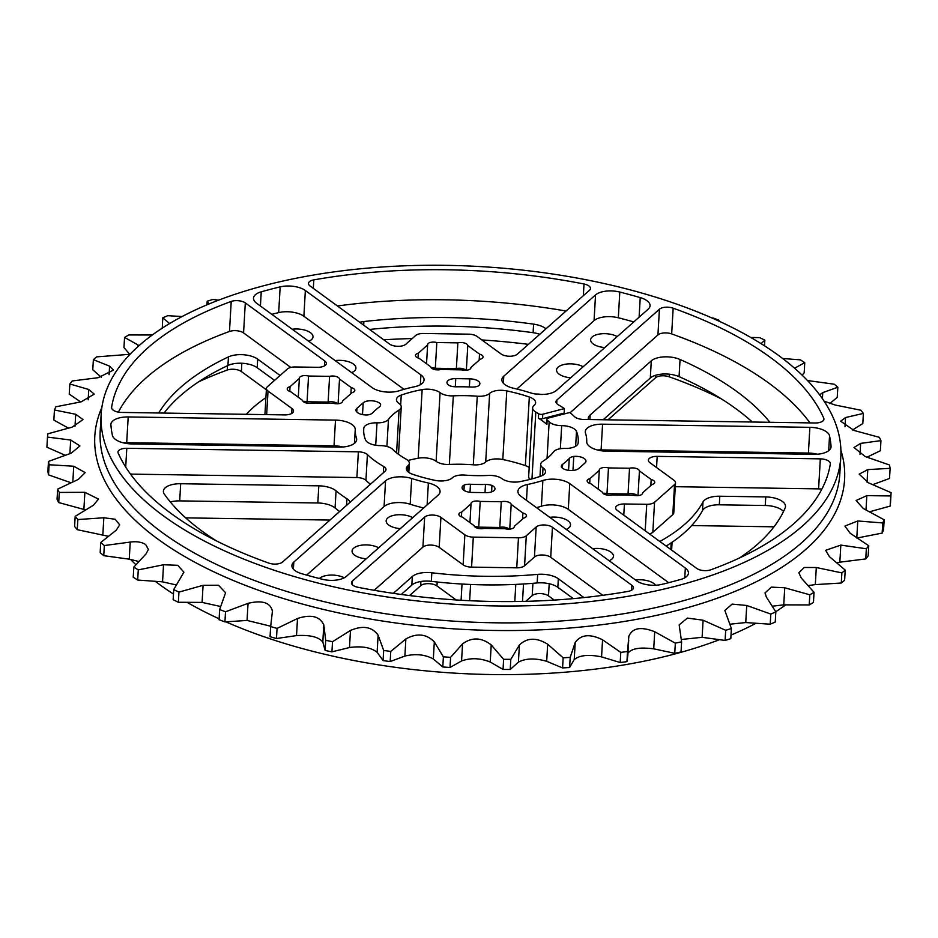 <?xml version="1.0" encoding="UTF-8"?>
<svg xmlns="http://www.w3.org/2000/svg" width="938" height="938" viewBox="0 0 938 938"><rect width="100%" height="100%" fill="white"/><g stroke="black" fill="none" stroke-linecap="round" stroke-linejoin="round"><path stroke-width="1.41" d="M216.584 540.968A322.144 147.254 -176.7 0 1 164.338 494.15A18.561 8.477 -176.7 0 1 163.388 491.195A18.561 8.477 -176.7 0 1 180.682 483.727L318.814 485.837A18.561 8.477 -176.7 0 1 336.062 490.832A154.536 70.631 3.3 0 0 346.919 498.758A18.561 8.477 -176.7 0 1 350.237 502.111M339.591 511.527A154.536 70.631 -176.7 0 1 335.077 507.974A18.561 8.477 3.3 0 0 317.83 502.991L179.697 500.88A18.561 8.477 3.3 0 0 170.329 501.959M651.3 360.849A18.561 8.477 -176.7 0 1 680.062 359.489L679.065 376.642A18.561 8.477 3.3 0 0 650.315 378.002L651.3 360.849L590.166 414.983L589.896 419.556M588.361 419.532A18.561 8.477 -176.7 0 1 588.267 418.418A18.561 8.477 -176.7 0 1 590.166 414.983M679.065 376.642A322.144 147.254 -176.7 0 1 752.323 422.018M769.899 422.288A322.144 147.254 3.3 0 0 680.062 359.489M603.157 419.755L650.315 378.002M164.021 413.072A322.144 147.254 -176.7 0 1 227.946 365.48L228.438 356.909A322.144 147.254 3.3 0 0 158.698 412.99M228.438 356.909A18.561 8.477 -176.7 0 1 232.003 355.643A18.561 8.477 -176.7 0 1 257.704 359.148L257.211 367.731A18.561 8.477 3.3 0 0 231.51 364.214A18.561 8.477 3.3 0 0 227.946 365.48M257.211 367.731L274.553 380.382M280.075 375.493L257.704 359.148M246.295 414.326A240.679 110.016 -176.7 0 1 265.911 397.642M573.329 598.632L557.84 587.317L558.333 578.734L583.94 597.588M558.333 578.734A18.561 8.477 3.3 0 0 537.662 574.373L537.169 582.955A18.561 8.477 -176.7 0 1 557.84 587.317M537.169 582.955A240.679 110.016 -176.7 0 1 431.339 581.337L431.832 572.766A240.679 110.016 3.3 0 0 537.662 574.373M431.832 572.766A18.561 8.477 3.3 0 0 412.321 576.518L411.829 585.089A18.561 8.477 -176.7 0 1 431.339 581.337M393.315 593.344L412.321 576.518M411.829 585.089L401.241 594.458M545.975 328.792A18.561 8.477 3.3 0 0 533.593 324.126L533.101 332.697A18.561 8.477 -176.7 0 1 539.772 334.291M363.674 325.146L363.874 321.546A322.144 147.254 -176.7 0 1 533.593 324.126M533.101 332.697A322.144 147.254 3.3 0 0 369.56 329.449M363.874 321.546A18.561 8.477 3.3 0 0 359.758 322.285M783.535 511.48A18.561 8.477 3.3 0 0 765.267 505.5L765.76 496.929A18.561 8.477 -176.7 0 1 785.505 506.52A18.561 8.477 -176.7 0 1 785.176 507.892A322.144 147.254 3.3 0 1 739.449 558.004M703.008 501.959A18.561 8.477 -176.7 0 1 719.809 496.225L719.305 504.808A18.561 8.477 3.3 0 0 702.515 510.53L703.008 501.959A240.679 110.016 -176.7 0 1 659.824 541.472M765.76 496.929L719.809 496.225M719.305 504.808L765.267 505.5M666.144 546.08A240.679 110.016 3.3 0 0 702.515 510.53M456.138 599.945L436.979 585.945A9.427 4.315 3.3 0 0 420.693 585.699L409.578 595.548M549.199 583.729L548.496 595.865A9.427 4.315 3.3 0 0 535.434 594.082A9.427 4.315 3.3 0 0 532.221 595.618L525.761 601.34M266.369 389.786L241.359 371.53A9.427 4.315 3.3 0 0 228.286 369.748A9.427 4.315 3.3 0 0 227.266 370.064A360.778 164.912 3.3 0 0 198.551 381.883M548.496 595.865L554.264 600.086M617.227 510.354A9.427 4.315 -176.7 0 1 615.633 507.763A9.427 4.315 -176.7 0 1 624.427 503.976L646.739 504.304A9.427 4.315 3.3 0 0 651.347 503.8A9.427 4.315 3.3 0 0 654.56 502.264L674.551 484.571A9.427 4.315 3.3 0 0 675.512 482.824A9.427 4.315 3.3 0 0 673.93 480.233L649.999 462.751A9.427 4.315 -176.7 0 1 648.404 460.159A9.427 4.315 -176.7 0 1 652.59 456.876A9.427 4.315 -176.7 0 1 657.198 456.372L820.328 458.858A9.427 4.315 -176.7 0 1 830.365 463.735A9.427 4.315 -176.7 0 1 830.341 463.923A360.778 164.912 3.3 0 1 710.734 569.823A9.427 4.315 -176.7 0 1 709.714 570.14A9.427 4.315 -176.7 0 1 696.641 568.358L617.227 510.354M552.447 527.262L550.723 557.278A9.427 4.315 3.3 0 0 534.449 557.031L536.173 527.015A9.427 4.315 -176.7 0 1 552.447 527.262L631.872 585.277A9.427 4.315 -176.7 0 1 633.455 587.856A9.427 4.315 -176.7 0 1 629.281 591.139A9.427 4.315 -176.7 0 1 628.155 591.386A360.778 164.912 -176.7 0 1 357.941 587.282A9.427 4.315 -176.7 0 1 351.48 582.768A9.427 4.315 -176.7 0 1 352.454 581.021L352.242 584.62M534.449 557.031L524.565 565.778A9.427 4.315 -176.7 0 1 521.352 567.302A9.427 4.315 -176.7 0 1 516.744 567.818L471.58 567.127A9.427 4.315 -176.7 0 1 463.138 564.84L439.195 547.358A9.427 4.315 3.3 0 0 426.133 545.576A9.427 4.315 3.3 0 0 422.921 547.112L374.168 590.283M422.921 547.112L424.656 517.096A9.427 4.315 -176.7 0 1 427.869 515.56A9.427 4.315 -176.7 0 1 440.93 517.342L439.195 547.358M463.138 564.84L464.861 534.824A9.427 4.315 3.3 0 0 473.315 537.111L471.58 567.127M516.744 567.818L518.468 537.802A9.427 4.315 3.3 0 0 523.087 537.286A9.427 4.315 3.3 0 0 526.3 535.75L524.565 565.778M654.56 502.264L652.836 532.28A9.427 4.315 -176.7 0 1 649.624 533.816A9.427 4.315 -176.7 0 1 649.424 533.863M675.512 482.824L673.789 512.84A9.427 4.315 -176.7 0 1 672.816 514.587L674.551 484.571M324.442 365.902L324.736 360.931A9.427 4.315 -176.7 0 1 326.318 363.51A9.427 4.315 -176.7 0 1 322.144 366.793A9.427 4.315 -176.7 0 1 317.525 367.309L295.224 366.969A9.427 4.315 3.3 0 0 287.391 369.009L267.4 386.714A9.427 4.315 3.3 0 0 266.439 388.461A9.427 4.315 3.3 0 0 268.022 391.04L291.964 408.522A9.427 4.315 -176.7 0 1 293.547 411.114A9.427 4.315 -176.7 0 1 284.753 414.901L121.635 412.427A9.427 4.315 -176.7 0 1 111.599 407.549A9.427 4.315 -176.7 0 1 111.61 407.35L111.599 407.749M229.482 331.466L231.217 301.45A9.427 4.315 -176.7 0 1 245.31 302.915L243.575 332.931A9.427 4.315 3.3 0 0 229.482 331.466A360.778 164.912 3.3 0 0 118.387 412.11M310.079 286.008A9.427 4.315 -176.7 0 1 308.496 283.417A9.427 4.315 -176.7 0 1 313.796 279.887A360.778 164.912 -176.7 0 1 584.011 284.003A9.427 4.315 -176.7 0 1 590.471 288.505A9.427 4.315 -176.7 0 1 589.51 290.252L517.307 354.189A9.427 4.315 -176.7 0 1 501.021 353.943L477.09 336.461A9.427 4.315 3.3 0 0 468.648 334.163L423.484 333.482A9.427 4.315 3.3 0 0 415.651 335.523L405.779 344.269A9.427 4.315 -176.7 0 1 402.566 345.794A9.427 4.315 -176.7 0 1 389.505 344.012L310.079 286.008M821.84 489.179A9.427 4.315 3.3 0 0 818.593 488.874L820.328 458.858M290.803 367.426L243.575 332.931M324.736 360.931L245.31 302.915M337.422 305.976A360.778 164.912 -176.7 0 1 566.06 311.017M550.723 557.278L602.806 595.325M536.173 527.015L526.3 535.75M518.468 537.802L473.315 537.111M675.29 486.693L818.593 488.874M652.836 532.28L672.816 514.587M546.901 424.422A3.095 1.407 -176.7 0 1 546.526 423.683L546.772 419.227A3.095 1.407 3.3 0 0 547.159 419.954L546.901 424.422A87 39.771 3.3 0 0 538.4 418.219L538.658 413.752A3.095 1.407 3.3 0 0 542.785 414.233L564.406 408.581L564.148 413.048A115.902 52.974 -176.7 0 1 565.133 413.717M823.646 420.154L823.763 418.184A9.427 4.315 -176.7 0 1 823.951 419.18A9.427 4.315 -176.7 0 1 819.777 422.463A9.427 4.315 -176.7 0 1 815.157 422.979L583.588 419.45A9.427 4.315 -176.7 0 1 574.537 416.66A115.902 52.974 -176.7 0 0 569.776 412.497L548.144 418.149A3.095 1.407 3.3 0 0 546.772 419.227M542.785 414.233L542.527 418.688A3.095 1.407 -176.7 0 1 538.4 418.219M542.527 418.688L564.148 413.048M691.705 525.561L773.979 526.816M721.416 398.92A360.755 164.9 3.3 0 0 669.204 376.795L669.357 374.203M655.615 375.27L655.463 377.838A9.427 4.315 -176.7 0 1 669.204 376.795M655.463 377.838L608.035 419.825M185.677 517.87L329.965 520.062M383.736 339.802A360.778 164.912 -176.7 0 1 412.239 338.548M481.862 339.943A360.778 164.912 -176.7 0 1 528.422 344.34M477.723 386.257A9.427 4.315 -176.7 0 1 471.497 387.031A106.24 48.565 3.3 0 0 456.466 386.808A9.427 4.315 -176.7 0 1 449.994 385.835A9.427 4.315 -176.7 0 1 446.969 382.423A9.427 4.315 -176.7 0 1 455.762 378.624L469.844 378.846A9.427 4.315 -176.7 0 1 479.881 383.724A9.427 4.315 -176.7 0 1 477.723 386.257M564.406 408.581A115.902 52.974 -176.7 0 0 558.274 404.782A9.427 4.315 -176.7 0 1 555.953 401.734A9.427 4.315 -176.7 0 1 556.926 399.975L556.715 403.575M659.426 309.223A9.427 4.315 -176.7 0 1 673.156 308.18L671.678 333.916A9.427 4.315 3.3 0 0 657.937 334.948L659.426 309.223L556.926 399.975M372.703 412.837A9.427 4.315 -176.7 0 1 368.188 414.866A9.427 4.315 3.3 0 1 355.983 410.07A9.427 4.315 3.3 0 1 356.944 408.323L363.182 402.801A9.427 4.315 3.3 0 1 372.116 400.807A9.427 4.315 3.3 0 1 380.465 403.997A9.427 4.315 -176.7 0 1 380.629 404.946A9.427 4.315 -176.7 0 1 379.351 406.94A106.24 48.565 -176.7 0 0 372.703 412.837M380.347 405.861L380.465 403.997M358.375 451.823A9.427 4.315 -176.7 0 1 367.415 454.613A115.902 52.974 3.3 0 0 383.689 466.491A9.427 4.315 -176.7 0 1 385.999 469.551A9.427 4.315 -176.7 0 1 385.037 471.298L282.537 562.05A9.427 4.315 -176.7 0 1 279.325 563.586A9.427 4.315 -176.7 0 1 268.796 563.093A360.755 164.9 -176.7 0 1 118.2 453.089A9.427 4.315 -176.7 0 1 118 452.093A9.427 4.315 -176.7 0 1 126.794 448.294L358.375 451.823L356.886 477.548L130.488 474.112M370.393 484.254A115.902 52.974 -176.7 0 1 365.937 480.338A9.427 4.315 3.3 0 0 356.886 477.548M231.217 301.45A360.778 164.912 3.3 0 0 111.61 407.35M463.923 490.328L464.24 485.016A9.427 4.315 -176.7 0 1 465.178 484.735A9.427 4.315 -176.7 0 1 470.466 484.243A106.24 48.565 3.3 0 0 485.485 484.465A9.427 4.315 -176.7 0 1 491.969 485.438A9.427 4.315 -176.7 0 1 494.983 488.862A9.427 4.315 -176.7 0 1 490.809 492.145A9.427 4.315 -176.7 0 1 486.189 492.649L472.107 492.438A9.427 4.315 -176.7 0 1 462.071 487.561A9.427 4.315 -176.7 0 1 464.24 485.016M491.594 491.911L491.969 485.438M464.861 534.824L440.93 517.342M424.656 517.096L352.454 581.021M568.569 470.348L569.26 458.448A9.427 4.315 -176.7 0 1 572.743 456.642A9.427 4.315 -176.7 0 1 573.775 456.419L572.966 470.454M573.775 456.419A9.427 4.315 3.3 0 1 585.969 461.215A9.427 4.315 3.3 0 1 585.007 462.962L578.769 468.472A9.427 4.315 3.3 0 1 575.557 470.008A9.427 4.315 3.3 0 1 561.499 467.288A9.427 4.315 -176.7 0 1 561.323 466.338A9.427 4.315 -176.7 0 1 562.601 464.333L562.39 468.144M671.678 333.916A360.755 164.9 -176.7 0 1 809.975 422.897M570.081 412.743L657.937 334.948M823.763 418.184A360.755 164.9 3.3 0 0 673.156 308.18M569.26 458.448A106.24 48.565 -176.7 0 1 562.601 464.333M509.756 529.126L511.187 504.433A6.39 2.92 3.3 0 0 501.267 501.736L499.79 527.473L478.732 527.144A6.39 2.92 3.3 0 0 474.687 526.722M509.193 529.173A6.39 2.92 3.3 0 0 499.79 527.473M461.437 516.826L461.707 512.066A6.39 2.92 3.3 0 0 458.881 514.294A6.39 2.92 3.3 0 0 462.446 517.155L474.182 525.726A6.39 2.92 3.3 0 0 484.09 528.411L505.148 528.739A6.39 2.92 3.3 0 0 511.515 528.833A6.39 2.92 3.3 0 0 514.341 526.605A6.39 2.92 3.3 0 0 514.329 526.335L523.65 518.093A6.39 2.92 3.3 0 0 526.476 515.865A6.39 2.92 3.3 0 0 522.912 513.004L522.572 519.042M469.95 522.642L471.028 503.823L461.707 512.066M501.267 501.736L480.209 501.42A6.39 2.92 3.3 0 0 471.017 503.554A6.39 2.92 3.3 0 0 471.028 503.823M480.209 501.42L478.732 527.144M522.912 513.004L511.187 504.433M466.35 370.252L467.781 345.547A6.39 2.92 3.3 0 0 457.861 342.862L456.384 368.587L435.326 368.271A6.39 2.92 3.3 0 0 431.281 367.837M465.787 370.287A6.39 2.92 3.3 0 0 456.384 368.587M418.031 357.953L418.313 353.192A6.39 2.92 3.3 0 0 415.475 355.42A6.39 2.92 3.3 0 0 419.04 358.281L430.776 366.852A6.39 2.92 3.3 0 0 440.684 369.537L461.742 369.853A6.39 2.92 3.3 0 0 468.109 369.959A6.39 2.92 3.3 0 0 470.935 367.731A6.39 2.92 3.3 0 0 470.923 367.462L480.244 359.207A6.39 2.92 3.3 0 0 483.07 356.979A6.39 2.92 3.3 0 0 479.517 354.118L479.166 360.169M426.544 363.756L427.622 344.938L418.313 353.192M457.861 342.862L436.815 342.546A6.39 2.92 3.3 0 0 427.611 344.668A6.39 2.92 3.3 0 0 427.622 344.938M436.815 342.546L435.326 368.271M479.517 354.118L467.781 345.547M338.09 403.739L339.521 379.046A6.39 2.92 3.3 0 0 329.601 376.349L328.124 402.085L307.066 401.757A6.39 2.92 3.3 0 0 303.021 401.335M337.528 403.774A6.39 2.92 3.3 0 0 328.124 402.085M289.772 391.439L290.053 386.679A6.39 2.92 3.3 0 0 287.216 388.907A6.39 2.92 3.3 0 0 290.78 391.767L302.517 400.338A6.39 2.92 3.3 0 0 312.424 403.023L333.482 403.352A6.39 2.92 3.3 0 0 339.849 403.446A6.39 2.92 3.3 0 0 342.675 401.218A6.39 2.92 3.3 0 0 342.663 400.948L351.985 392.694A6.39 2.92 3.3 0 0 354.81 390.478A6.39 2.92 3.3 0 0 351.258 387.617L350.906 393.655M298.284 397.243L299.363 378.424L290.053 386.679M329.601 376.349L308.555 376.032A6.39 2.92 3.3 0 0 299.351 378.155A6.39 2.92 3.3 0 0 299.363 378.424M308.555 376.032L307.066 401.757M351.258 387.617L339.521 379.046M638.016 495.639L639.446 470.935A6.39 2.92 3.3 0 0 629.527 468.25L628.05 493.974L606.992 493.658A6.39 2.92 3.3 0 0 602.946 493.224M637.453 495.674A6.39 2.92 3.3 0 0 628.05 493.974M589.697 483.34L589.979 478.579A6.39 2.92 3.3 0 0 587.141 480.807A6.39 2.92 3.3 0 0 590.706 483.668L602.442 492.239A6.39 2.92 3.3 0 0 612.35 494.924L633.408 495.241A6.39 2.92 3.3 0 0 639.775 495.346A6.39 2.92 3.3 0 0 642.6 493.118A6.39 2.92 3.3 0 0 642.589 492.849L651.91 484.594A6.39 2.92 3.3 0 0 654.736 482.378A6.39 2.92 3.3 0 0 651.183 479.506L650.831 485.556M598.21 489.144L599.288 470.325L589.979 478.579M629.527 468.25L608.481 467.933A6.39 2.92 3.3 0 0 599.276 470.055A6.39 2.92 3.3 0 0 599.288 470.325M608.481 467.933L606.992 493.658M651.183 479.506L639.446 470.935M411.665 478.486L410.187 504.222A18.549 8.477 3.3 0 0 384.076 506.567L385.565 480.842A18.549 8.477 -176.7 0 1 411.665 478.486A115.902 52.974 3.3 0 0 428.373 483.023A18.549 8.477 -176.7 0 1 440.074 491.664A18.549 8.477 -176.7 0 1 438.175 495.112L346.415 576.354A18.549 8.477 -176.7 0 1 340.107 579.367A18.549 8.477 -176.7 0 1 322.156 579.227A360.755 164.9 3.3 0 1 301.719 573.693A18.549 8.477 -176.7 0 1 291.906 565.52A18.549 8.477 -176.7 0 1 293.805 562.085L293.395 569.155M342.945 446.992A18.549 8.477 3.3 0 0 334.022 445.831L335.499 420.107A18.549 8.477 -176.7 0 1 355.244 429.604A115.902 52.974 3.3 0 0 356.475 438.175A18.549 8.477 -176.7 0 1 356.663 439.652A18.549 8.477 -176.7 0 1 348.455 446.101A18.549 8.477 -176.7 0 1 339.38 447.109L132.07 443.944A18.549 8.477 -176.7 0 1 112.408 435.408A360.755 164.9 3.3 0 1 110.907 424.926A18.549 8.477 -176.7 0 1 110.907 424.41A18.549 8.477 -176.7 0 1 128.189 416.953L126.712 442.677A18.549 8.477 3.3 0 0 123.136 442.795M420.353 384.686L420.916 374.907A18.549 8.477 -176.7 0 1 424.035 379.996A18.549 8.477 -176.7 0 1 415.827 386.456A18.549 8.477 -176.7 0 1 414.549 386.749A115.902 52.974 3.3 0 0 399.072 390.794A18.549 8.477 -176.7 0 1 397.864 391.134A18.549 8.477 -176.7 0 1 372.175 387.64L256.625 303.232A18.549 8.477 -176.7 0 1 253.506 298.143A18.549 8.477 -176.7 0 1 261.233 291.824L260.424 305.999M278.68 312.612L280.169 286.876A18.549 8.477 -176.7 0 1 305.366 290.51L303.889 316.235A18.549 8.477 3.3 0 0 278.68 312.612A360.755 164.9 3.3 0 0 271.797 314.312M639.106 317.208L640.244 297.592A18.549 8.477 -176.7 0 1 650.057 305.753A18.549 8.477 -176.7 0 1 648.158 309.188L556.398 390.443A18.549 8.477 -176.7 0 1 550.078 393.456A18.549 8.477 -176.7 0 1 530.287 392.788A115.902 52.974 3.3 0 0 513.578 388.262A18.549 8.477 -176.7 0 1 501.877 379.609A18.549 8.477 -176.7 0 1 503.776 376.173L595.536 294.919A18.549 8.477 -176.7 0 1 619.807 292.046L618.318 317.783A18.549 8.477 3.3 0 0 594.059 320.655L595.536 294.919M830.986 447.379L831.045 446.347A18.549 8.477 -176.7 0 1 831.056 446.863A18.549 8.477 -176.7 0 1 822.837 453.324A18.549 8.477 -176.7 0 1 813.762 454.32L606.452 451.166A18.549 8.477 -176.7 0 1 586.719 441.681A115.902 52.974 3.3 0 0 585.488 433.11A18.549 8.477 -176.7 0 1 585.289 431.632A18.549 8.477 -176.7 0 1 602.583 424.175L809.893 427.329A18.549 8.477 -176.7 0 1 829.544 435.865L828.688 450.686M602.583 424.175L601.094 449.9A18.549 8.477 3.3 0 0 597.518 450.006M817.338 454.215A18.549 8.477 3.3 0 0 808.404 453.054L809.893 427.329M831.045 446.347A360.755 164.9 3.3 0 0 829.544 435.865M601.094 449.9L808.404 453.054M640.244 297.592A360.755 164.9 3.3 0 0 619.807 292.046M633.795 321.91A360.755 164.9 3.3 0 0 618.318 317.783M516.838 389.024L594.059 320.655M535.692 394.019A15.207 6.953 -176.7 0 1 541.531 394.464M570.738 377.744A15.207 6.953 -176.7 0 1 556.551 369.971A15.207 6.953 -176.7 0 1 563.292 364.671A15.207 6.953 -176.7 0 1 583.143 366.758M604.811 347.564A15.207 6.953 -176.7 0 1 590.635 339.791A15.207 6.953 -176.7 0 1 597.365 334.491A15.207 6.953 -176.7 0 1 617.216 336.59M280.169 286.876A360.755 164.9 3.3 0 0 261.233 291.824M403.961 389.329L303.889 316.235M420.916 374.907L305.366 290.51M383.443 391.697A15.207 6.953 -176.7 0 1 387.406 392.096M335.159 360.602A15.207 6.953 -176.7 0 1 355.936 368.2A15.207 6.953 -176.7 0 1 351.68 372.656M292.246 329.25A15.207 6.953 -176.7 0 1 313.011 336.859A15.207 6.953 -176.7 0 1 308.754 341.315M334.022 445.831L126.712 442.677M335.499 420.107L128.189 416.953M410.187 504.222A115.902 52.974 3.3 0 0 423.636 507.986M384.076 506.567L306.679 575.1M385.565 480.842L293.805 562.085M400.327 528.622A15.207 6.953 -176.7 0 1 386.151 520.848A15.207 6.953 -176.7 0 1 392.881 515.548A15.207 6.953 -176.7 0 1 412.732 517.635M366.254 558.79A15.207 6.953 -176.7 0 1 352.067 551.016A15.207 6.953 -176.7 0 1 358.808 545.728A15.207 6.953 -176.7 0 1 378.647 547.815M319.377 578.523A15.207 6.953 -176.7 0 1 324.724 575.897A15.207 6.953 -176.7 0 1 344.258 577.808M542.879 480.491A18.549 8.477 -176.7 0 1 569.776 483.645L685.326 568.041A18.549 8.477 -176.7 0 1 688.445 573.13A18.549 8.477 -176.7 0 1 680.718 579.45A360.755 164.9 3.3 0 1 671.35 581.994A360.755 164.9 3.3 0 1 661.782 584.397A18.549 8.477 -176.7 0 1 636.585 580.774L521.036 496.366A18.549 8.477 -176.7 0 1 517.917 491.278A18.549 8.477 -176.7 0 1 527.402 484.524A115.902 52.974 3.3 0 0 535.352 482.66A115.902 52.974 3.3 0 0 542.879 480.491L541.402 506.215A18.549 8.477 3.3 0 1 568.299 509.369L668.677 582.686M536.513 507.669A115.902 52.974 3.3 0 0 541.402 506.215M549.738 517.33A15.207 6.953 -176.7 0 1 570.515 524.94A15.207 6.953 -176.7 0 1 566.259 529.395M592.652 548.683A15.207 6.953 -176.7 0 1 613.429 556.281A15.207 6.953 -176.7 0 1 609.172 560.748M635.577 580.024A15.207 6.953 -176.7 0 1 655.592 585.242M407.584 471.345L407.901 465.811A12.663 5.78 3.3 0 0 409.331 463.337A12.663 5.78 3.3 0 0 406.131 459.186A87 39.771 3.3 0 1 392.788 449.443A12.663 5.78 3.3 0 0 380.277 445.62A13.812 6.32 3.3 0 1 365.468 439.805A107.46 49.116 3.3 0 1 363.698 429.452A107.46 49.116 3.3 0 1 363.803 428.232A13.812 6.32 3.3 0 1 377.006 422.839A12.663 5.78 3.3 0 0 383.501 422.17A12.663 5.78 3.3 0 0 388.473 419.392A87 39.771 3.3 0 1 399.072 410.012A12.663 5.78 3.3 0 0 401.241 407.01A12.663 5.78 3.3 0 0 398.943 403.41A13.812 6.32 3.3 0 1 396.434 399.494A13.812 6.32 3.3 0 1 401.253 395.074A107.46 49.116 3.3 0 1 422.147 389.61A13.812 6.32 3.3 0 1 440.074 392.67A12.663 5.78 3.3 0 0 453.312 395.848A87 39.771 3.3 0 1 477.266 396.211A12.663 5.78 3.3 0 0 485.204 395.613A12.663 5.78 3.3 0 0 489.648 393.432A13.812 6.32 3.3 0 1 506.778 390.9A107.46 49.116 3.3 0 1 529.325 397.02A13.812 6.32 3.3 0 1 535.621 402.777A13.812 6.32 3.3 0 1 534.05 405.474A12.663 5.78 3.3 0 0 532.62 407.936A12.663 5.78 3.3 0 0 535.821 412.087A87 39.771 3.3 0 1 538.658 413.752M407.901 465.811A13.812 6.32 3.3 0 0 406.342 468.496A13.812 6.32 3.3 0 0 412.626 474.265A107.46 49.116 3.3 0 0 435.185 480.373A13.812 6.32 3.3 0 0 447.461 480.233A13.812 6.32 3.3 0 0 452.304 477.852A12.663 5.78 3.3 0 1 464.697 475.074A87 39.771 3.3 0 0 488.639 475.437A12.663 5.78 3.3 0 1 501.877 478.603A13.812 6.32 3.3 0 0 519.804 481.663A107.46 49.116 3.3 0 0 530.662 479.236A107.46 49.116 3.3 0 0 540.698 476.211A13.812 6.32 3.3 0 0 545.529 471.791A13.812 6.32 3.3 0 0 543.008 467.863A12.663 5.78 3.3 0 1 540.71 464.275A12.663 5.78 3.3 0 1 542.891 461.273A87 39.771 3.3 0 0 553.479 451.882A12.663 5.78 3.3 0 1 564.957 448.434A13.812 6.32 3.3 0 0 572.051 447.696A13.812 6.32 3.3 0 0 578.16 443.041A107.46 49.116 3.3 0 0 578.254 441.821A107.46 49.116 3.3 0 0 576.495 431.468A13.812 6.32 3.3 0 0 561.686 425.653A12.663 5.78 3.3 0 1 549.164 421.842A87 39.771 3.3 0 0 547.159 419.954M532.62 407.936L528.669 476.539A12.663 5.78 3.3 0 0 530.04 479.4M529.184 467.487A13.812 6.32 3.3 0 0 525.374 465.623A107.46 49.116 3.3 0 0 502.815 459.514A13.812 6.32 3.3 0 0 485.696 462.035L489.648 393.432M407.96 460.488A107.46 49.116 3.3 0 1 418.196 458.225A13.812 6.32 3.3 0 1 436.123 461.285A12.663 5.78 3.3 0 0 449.361 464.451A87 39.771 3.3 0 1 473.303 464.814A12.663 5.78 3.3 0 0 481.253 464.216A12.663 5.78 3.3 0 0 485.696 462.035M130.511 559.353A370.428 169.321 3.3 0 0 135.858 564.723M155.38 581.396A370.428 169.321 3.3 0 0 173.471 594.047M187.213 602.407A370.428 169.321 3.3 0 0 219.117 618.799M225.906 621.847A370.428 169.321 3.3 0 0 672.769 654.536A370.428 169.321 3.3 0 0 719.364 639.728M265.231 285.351A370.428 169.321 3.3 0 0 101.163 414.315A370.428 169.321 3.3 0 0 292.422 575.991A370.428 169.321 3.3 0 0 676.72 585.922A370.428 169.321 3.3 0 0 840.8 456.958A370.428 169.321 3.3 0 0 649.542 295.294A370.428 169.321 3.3 0 0 265.231 285.351M209.068 303.959L207.192 301.227A422.78 193.251 3.3 0 1 212.903 299.445L218.636 300.16M169.637 323.551L162.755 317.841A422.78 193.251 3.3 0 1 167.773 315.672L182.113 316.552M206.981 304.827L207.192 301.227M137.605 346.943L137.722 344.785L124.555 337.446A422.78 193.251 3.3 0 1 128.776 334.948L152.331 334.983M162.262 328.136L162.755 317.841M109.089 374.696L109.582 366.172L93.366 359.641A422.78 193.251 3.3 0 1 96.72 356.862L130.042 354.283M137.722 344.785L139.059 345.641M129.772 354.341L123.968 347.576L124.555 337.446M69.881 453.64L70.667 440.039L47.486 437.085A422.78 193.251 3.3 0 1 47.861 433.79L72.156 427.165L83.013 419.567L75.708 414.291L54.439 409.976L53.853 420.107L68.439 428.115M70.96 482.73L48.53 474.886A422.78 193.251 3.3 0 1 47.885 471.556L48.471 461.426L71.194 453.195L79.953 445.902L70.667 440.039M65.203 455.27L46.9 447.215L47.486 437.085M88.184 399.799L88.77 389.493L69.834 383.982A422.78 193.251 3.3 0 1 72.238 380.969L98.162 377.697L113.475 370.088L109.582 366.172M101.281 377.228L92.78 369.783L93.366 359.641M54.439 409.976A422.78 193.251 3.3 0 1 55.846 406.787L81.207 401.827L94.257 394.124L88.77 389.493M80.621 401.933L69.248 394.124L69.834 383.982M85.546 509.873L58.719 502.569A422.78 193.251 3.3 0 1 57.054 499.262L57.64 489.132L78.346 479.4L85.159 472.6L73.739 466.221L49.116 464.756L48.53 474.886M108.304 536.266L77.256 529.677A422.78 193.251 3.3 0 1 74.606 526.476L75.181 516.346L93.448 505.23L98.502 499.11L84.866 492.309L59.305 492.438L58.719 502.569M138.777 561.463L129.245 559.177L103.755 555.683A422.78 193.251 3.3 0 1 100.167 552.634L100.753 542.504L116.218 530.181L119.712 524.893L115.222 519.253L103.825 517.764L77.842 519.546L77.256 529.677M176.426 584.984L162.555 581.841L137.687 580.047A422.78 193.251 3.3 0 1 133.243 577.222L133.829 567.091L146.176 553.725L148.38 549.422L145.718 544.579C141.861 542.047 136.702 541.214 130.23 542.082L104.341 545.553L103.755 555.683M220.618 606.487L202.092 602.407L178.361 602.266A422.78 193.251 3.3 0 1 173.143 599.722L173.729 589.592L183.907 572.192L177.751 565.297L163.54 564.746L138.273 569.905L137.687 580.047M270.672 626.209L247.057 620.44L224.932 621.894A422.78 193.251 3.3 0 1 219.07 619.69L219.656 609.559L225.566 592.757L218.507 585.23L203.077 585.312L178.947 592.124L178.361 602.266M270.074 636.703L270.683 626.08L270.074 636.703A422.78 193.251 3.3 0 0 276.476 638.532L277.062 628.401L297.51 618.505C311.041 614.12 319.799 616.266 323.798 624.931L325.697 640.302A422.78 193.251 3.3 0 0 332.521 641.709L350.472 630.453C362.877 625.177 372.093 626.76 378.12 635.178L383.665 650.456A422.78 193.251 3.3 0 0 390.759 651.429L405.873 638.966C416.894 632.869 426.38 633.842 434.317 641.885L443.381 656.835A422.78 193.251 3.3 0 0 450.603 657.339L462.563 643.867C471.978 637.031 481.534 637.383 491.219 644.922L503.612 659.308A422.78 193.251 3.3 0 0 510.823 659.332L519.394 645.039C527.027 637.582 536.454 637.301 547.675 644.218L563.152 657.819A422.78 193.251 3.3 0 0 570.198 657.374L575.205 642.483C580.892 634.498 590.014 633.607 602.548 639.798L620.792 652.402A422.78 193.251 3.3 0 0 627.51 651.488L628.87 636.07M277.062 628.401A422.78 193.251 3.3 0 1 270.648 626.572L272.43 611.353C270.554 602.595 262.417 599.921 248.042 603.345L225.519 611.764L224.932 621.894M272.512 610.685L272.43 611.353M276.476 638.532L296.525 635.601C309.88 634.792 318.639 636.937 322.813 642.026L325.111 650.433L325.697 640.302M503.612 659.308L503.038 669.439A422.78 193.251 3.3 0 0 510.237 669.474L518.409 662.134C525.819 658.241 535.246 657.972 546.69 661.313L562.577 667.95L563.152 657.819M510.237 669.474L510.823 659.332M503.038 669.439L490.234 662.017L491.219 644.922M443.381 656.835L442.795 666.965A422.78 193.251 3.3 0 0 450.017 667.469L461.578 660.962C470.794 657.69 480.338 658.054 490.234 662.017M450.017 667.469L450.603 657.339M325.111 650.433A422.78 193.251 3.3 0 0 331.935 651.851L349.487 647.548C361.705 645.848 370.92 647.431 377.135 652.273L383.079 660.587L383.665 650.456M331.935 651.851L332.521 641.709M442.795 666.965L433.321 658.98L434.317 641.885M383.079 660.587A422.78 193.251 3.3 0 0 390.173 661.56L404.888 656.061C415.71 653.54 425.195 654.513 433.321 658.98M390.173 661.56L390.759 651.429M562.577 667.95A422.78 193.251 3.3 0 0 569.612 667.504L574.22 659.578C579.672 655.17 588.794 654.278 601.563 656.893L620.206 662.533L620.792 652.402M569.612 667.504L570.198 657.374M627.874 653.34C631.274 648.533 639.892 647.032 653.727 648.838L674.75 653.305L675.337 643.163L654.712 631.743C641.111 626.373 632.493 627.862 628.87 636.245M628.706 640.173L627.815 655.474L626.936 661.63L627.51 651.488M681.387 639.481L702.116 637.312L725.097 640.443L725.684 630.301L703.101 620.217L687.402 618.072L679.159 624.919L681.609 641.815L681.035 651.945A422.78 193.251 3.3 0 1 674.75 653.305M729.893 624.216L745.757 622.562L770.227 624.204L770.813 614.073L746.742 605.467L732.109 604.107L724.851 610.45L731.394 628.53L730.808 638.661A422.78 193.251 3.3 0 1 725.097 640.443M852.454 430.014L862.819 423.542L863.394 413.412L845.537 417.551L840.636 421.209L854.119 430.483L879.281 437.319A422.78 193.251 3.3 0 1 880.946 440.626L860.638 443.393L853.99 447.532L865.246 456.572L889.47 464.99A422.78 193.251 3.3 0 1 890.115 468.332L867.791 469.598L859.185 474.147L868.318 482.753L891.1 492.673L890.514 502.803A422.78 193.251 3.3 0 1 890.139 506.098L890.713 495.956L866.829 495.627L856.124 500.493L863.277 508.502L884.147 519.781L883.561 529.911A422.78 193.251 3.3 0 1 882.154 533.101L882.74 522.958L857.778 520.965L844.88 526.066L850.215 533.288L868.752 545.764L868.166 555.894A422.78 193.251 3.3 0 1 865.762 558.919L866.349 548.789L840.823 545.095L825.651 550.313L829.403 556.621L845.22 570.105L844.634 580.247A422.78 193.251 3.3 0 1 841.28 583.026L841.867 572.895L816.306 567.513L804.276 567.478L798.859 572.755L801.263 578.007L814.032 592.312L813.445 602.442A422.78 193.251 3.3 0 1 809.224 604.94L809.811 594.809L784.731 587.774L771.341 587.129L765.021 592.945L766.369 597.025L775.832 611.916L775.245 622.046A422.78 193.251 3.3 0 1 770.227 624.204M867.04 457.158L880.36 450.756L880.946 440.626M890.139 506.098L869.561 511.773M872.797 484.618L889.529 478.462L890.115 468.332M865.762 558.919L839.838 562.19L840.823 545.095M836.719 562.659L839.838 562.19M882.154 533.101L856.793 538.06M841.28 583.026L815.321 584.609L816.306 567.513M808.228 585.547L815.321 584.609M809.224 604.94L783.746 604.869L784.731 587.774M772.408 606.183L783.746 604.869M712.094 318.041L713.068 317.994A422.78 193.251 3.3 0 1 718.93 320.198L718.543 320.937M718.883 321.089L718.93 320.198M750.787 337.481L759.639 337.621A422.78 193.251 3.3 0 1 764.857 340.166L761.046 343.625M764.529 345.829L764.857 340.166M782.62 358.492L800.313 359.84A422.78 193.251 3.3 0 1 804.757 362.666L794.568 368.212M829.696 403.621L837.247 397.384L837.833 387.242L822.767 392.612L819.624 394.828M863.394 413.412A422.78 193.251 3.3 0 0 860.744 410.211L835.16 405.028L824.068 401.147M802.142 375.165L804.171 372.796L804.757 362.666M837.833 387.242A422.78 193.251 3.3 0 0 834.245 384.205L807.489 380.535M48.471 461.426A422.78 193.251 3.3 0 0 49.116 464.756M57.64 489.132A422.78 193.251 3.3 0 0 59.305 492.438M75.181 516.346A422.78 193.251 3.3 0 0 77.842 519.546M100.753 542.504A422.78 193.251 3.3 0 0 104.341 545.553M809.811 594.809A422.78 193.251 3.3 0 0 814.032 592.312M866.349 548.789A422.78 193.251 3.3 0 0 868.752 545.764M841.867 572.895A422.78 193.251 3.3 0 0 845.22 570.105M890.713 495.956A422.78 193.251 3.3 0 0 891.1 492.673M882.74 522.958A422.78 193.251 3.3 0 0 884.147 519.781M770.813 614.073A422.78 193.251 3.3 0 0 775.832 611.916M725.684 630.301A422.78 193.251 3.3 0 0 731.394 628.53M675.337 643.163A422.78 193.251 3.3 0 0 681.609 641.815M620.206 662.533A422.78 193.251 3.3 0 0 626.936 661.63M219.656 609.559A422.78 193.251 3.3 0 0 225.519 611.764M173.729 589.592A422.78 193.251 3.3 0 0 178.947 592.124M133.829 567.091A422.78 193.251 3.3 0 0 138.273 569.905M731.019 635.061A370.428 169.321 3.3 0 0 755.887 623.336M775.738 611.74A370.428 169.321 3.3 0 0 785.669 604.904M180.682 483.727L179.697 500.88M346.532 505.383L346.919 498.758M317.83 502.991L318.814 485.837M336.062 490.832L335.077 507.974M437.202 581.994L436.979 585.945M420.693 585.699L420.939 581.49M461.086 600.25L462.024 584.046M470.583 584.468L469.645 600.707M514.798 601.539L515.783 584.409M523.521 583.987L522.513 601.41M532.221 595.618L532.925 583.319M670.811 549.492L671.186 542.856M227.266 370.064L227.512 365.691M241.828 363.252L241.359 371.53M624.427 503.976L623.782 515.138M291.671 413.506L291.964 408.522M268.022 391.04L266.662 414.631M313.796 279.887L313.315 288.365M583.33 295.716L584.011 284.003M631.591 590.248L631.872 585.277M645.203 530.791L646.739 504.304M840.894 450.275A375.505 171.642 -176.7 0 1 604.025 624.427A375.505 171.642 -176.7 0 1 158.03 539.221A375.505 171.642 -176.7 0 1 101.832 407.667M101.163 414.315L100.19 431.187A370.428 169.321 3.3 0 0 162.555 532.784A370.428 169.321 3.3 0 0 675.747 602.794A370.428 169.321 3.3 0 0 839.827 473.831L840.8 456.958M455.293 386.796L455.762 378.624M469.375 386.948L469.844 378.846M367.415 454.613L365.937 480.338M126.794 448.294L125.715 467.089M383.325 472.811L383.689 466.491M362.502 414.584L363.182 402.801M356.745 411.911L356.944 408.323M485.016 492.638L485.485 484.465M470.466 484.243L469.997 492.298M657.198 456.372L656.553 467.546M427.118 504.902L428.373 483.023M355.244 429.604L354.447 443.357M503.776 376.173L503.366 383.243M356.299 441.083L356.475 438.175M569.776 483.645L568.299 509.369M684.763 577.82L685.326 568.041M527.402 484.524L526.488 500.353M542.574 475.39L543.008 467.863M575.639 446.254L576.495 431.468M560.349 448.716L561.686 425.653M547.065 458.33L549.164 421.842M531.975 478.884L535.821 412.087M525.374 465.623L529.325 397.02M502.815 459.514L506.778 390.9M449.361 464.451L453.312 395.848M473.303 464.814L477.266 396.211M436.123 461.285L440.074 392.67M418.196 458.225L422.147 389.61M400.678 405.11L401.253 395.074M396.598 452.831L399.072 410.012M386.913 446.476L388.473 419.392M363.663 430.671L363.803 428.232M375.704 445.257L377.006 422.839M75.017 426.298L75.708 414.291M72.836 481.874L73.739 466.221M83.881 509.404L84.866 492.309M102.84 534.859L103.825 517.764M129.245 559.177L130.23 542.082M162.555 581.841L163.54 564.746M202.092 602.407L203.077 585.312M247.057 620.44L248.042 603.345M322.813 642.026L323.798 624.931M296.525 635.601L297.51 618.505M546.69 661.313L547.675 644.218M518.409 662.134L519.394 645.039M461.578 660.962L462.563 643.867M377.135 652.273L378.12 635.178M349.487 647.548L350.472 630.453M404.888 656.061L405.873 638.966M601.563 656.893L602.548 639.798M574.22 659.578L575.205 642.483M653.727 648.838L654.712 631.743M702.116 637.312L703.101 620.217M745.757 622.562L746.742 605.467M845.009 426.743L845.537 417.551M860.017 454.344L860.638 443.393M865.997 509.909L866.829 495.627M867.064 482.202L867.791 469.598M856.816 537.58L857.778 520.965M822.415 398.709L822.767 392.612M671.631 550.09L672.089 542.246M264.926 414.608L266.439 388.461M408.816 472.389L409.331 463.337M540.007 476.445L540.71 464.275M398.521 454.309L401.241 407.01"/></g></svg>
